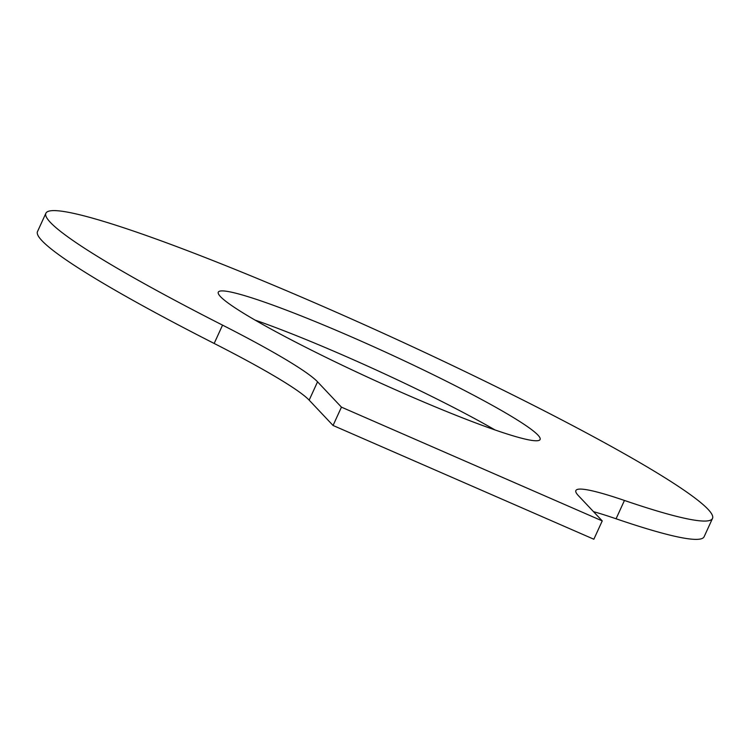 <?xml version="1.0" encoding="UTF-8"?>
<svg xmlns="http://www.w3.org/2000/svg" width="750" height="750" viewBox="0 0 750 750"><rect width="100%" height="100%" fill="white"/><g stroke="black" fill="none" stroke-linecap="round" stroke-linejoin="round"><path stroke-width="1.12" d="M593.503 511.65A202.247 17.278 -155.4 0 1 616.069 518.775L624.45 500.456A202.247 17.278 -155.4 0 0 575.878 490.538A202.247 17.278 -155.4 0 0 578.344 495.591L602.241 520.913L341.447 407.147L317.55 381.816A202.247 17.278 24.6 0 0 222.553 325.134A366.581 31.312 24.6 0 1 45.891 213.234L37.5 231.562A366.581 31.312 24.6 0 0 214.162 343.453L222.553 325.134M214.162 343.453A202.247 17.278 24.6 0 1 309.159 400.144L333.056 425.466L593.85 539.231L602.241 520.913M616.069 518.775A366.581 31.312 24.6 0 0 704.109 536.756L712.5 518.438A366.581 31.312 24.6 0 0 392.231 337.369A366.581 31.312 24.6 0 0 45.891 213.234M494.953 429.919A176.972 15.113 24.6 0 0 343.781 355.519A176.972 15.113 24.6 0 0 255.047 320.081M333.056 425.466L341.447 407.147M624.45 500.456A366.581 31.312 24.6 0 0 712.5 518.438M352.172 337.2A176.972 15.113 24.6 0 0 218.287 292.172A176.972 15.113 24.6 0 0 372.9 379.584A176.972 15.113 24.6 0 0 540.103 439.5A176.972 15.113 24.6 0 0 352.172 337.2M309.159 400.144L317.55 381.816"/></g></svg>

